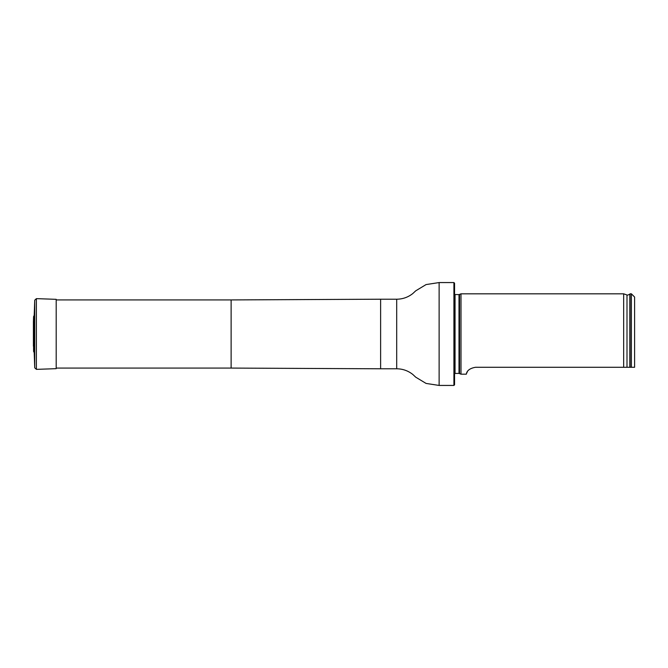 <?xml version="1.0" encoding="UTF-8"?>
<svg xmlns="http://www.w3.org/2000/svg" width="668" height="668" viewBox="0 0 668 668"><rect width="100%" height="100%" fill="white"/><g stroke="black" fill="none" stroke-linecap="round" stroke-linejoin="round"><path stroke-width="1" d="M453.914 282.564L454.566 283.207L454.566 384.793L453.914 385.436L453.914 282.564L439.126 282.564L426.084 284.568L415.696 290.847L412.816 293.536C408.09 297.26 402.712 299.155 396.692 299.214L380.618 299.214L380.618 368.786L231.12 368.076L231.12 299.924L56.195 299.924M454.566 294.521L459.008 294.613L460.995 293.82L460.995 374.18L459.008 373.387L454.566 373.479M634.6 367.283L631.385 367.283L634.6 367.283L634.6 297.035L631.385 293.82L630.099 293.82L630.099 367.283L631.385 367.283L631.385 293.82M475.457 367.283C465.412 369.028 466.606 374.957 466.214 374.18C466.606 374.948 465.421 369.02 475.457 367.283L630.099 367.283M460.995 374.18L466.214 374.18L467.4 371.633M626.993 367.283L626.993 294.972L623.67 293.82L623.67 367.283M34.202 315.371L34.202 352.629L33.584 351.418L33.584 316.582L34.202 315.371L34.728 300.191L36.389 298.638L36.389 369.362L34.728 367.809L34.728 300.191M33.433 322.277L33.584 351.418M36.389 298.638L56.195 299.331L56.195 368.669L36.389 369.362M34.202 352.629L34.728 367.809M453.914 385.436L439.126 385.436L426.084 383.432L415.696 377.153L412.816 374.464C408.09 370.74 402.712 368.845 396.692 368.786L396.692 299.214M439.126 385.436L439.126 282.564M459.551 294.496L459.551 373.504M459.008 294.613L459.008 373.387M455.042 294.613L455.042 373.387M626.993 294.972C626.943 295.431 627.887 295.156 629.832 294.154L629.832 367.283M231.12 368.076L56.195 368.076M231.12 299.924L380.618 299.214M396.692 368.786L380.618 368.786M623.67 293.82L460.995 293.82M33.4 321.834L33.4 346.166L33.4 321.834M33.4 321.726L33.584 316.582"/></g></svg>

